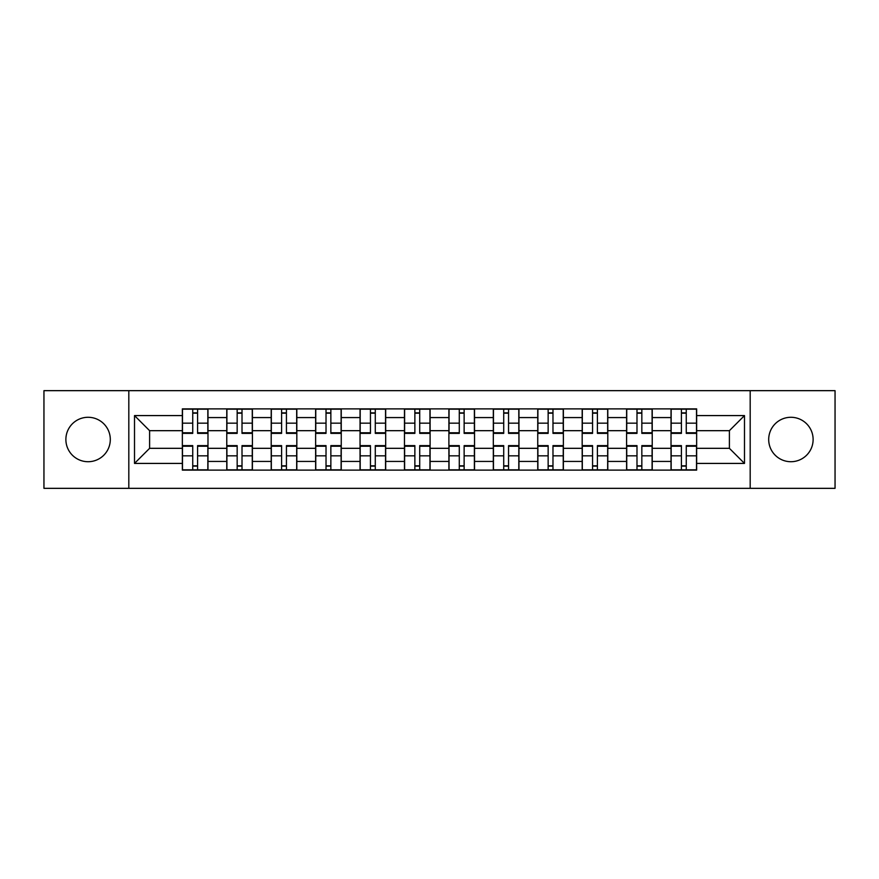 <?xml version="1.0" encoding="UTF-8"?>
<svg xmlns="http://www.w3.org/2000/svg" width="879" height="879" viewBox="0 0 879 879"><rect width="100%" height="100%" fill="white"/><g stroke="black" fill="none" stroke-linecap="round" stroke-linejoin="round"><path stroke-width="1.32" d="M790.913 417.283A22.217 22.217 0 0 0 768.696 439.5A22.217 22.217 0 0 0 790.913 461.717A22.217 22.217 0 0 0 813.119 439.5A22.217 22.217 0 0 0 790.913 417.283M88.087 417.283A22.217 22.217 0 0 0 65.881 439.5A22.217 22.217 0 0 0 88.087 461.717A22.217 22.217 0 0 0 110.304 439.5A22.217 22.217 0 0 0 88.087 417.283M750.183 488.339L835.05 488.339L835.05 390.661L43.95 390.661L43.95 488.339L750.183 488.339L750.183 390.661M226.771 470.111L226.771 417.569L207.982 417.569L207.982 470.111M207.982 417.569L207.982 408.889M226.771 417.569L226.771 408.889M252.405 408.889L252.405 470.111M271.204 470.111L271.204 408.889M296.827 408.889L296.827 470.111M315.627 470.111L315.627 408.889M341.25 408.889L341.25 470.111M360.049 470.111L360.049 408.889M385.683 408.889L385.683 470.111M404.472 470.111L404.472 408.889M430.106 408.889L430.106 470.111M448.894 470.111L448.894 408.889M474.528 408.889L474.528 470.111M493.317 470.111L493.317 408.889M518.951 408.889L518.951 470.111M537.75 470.111L537.75 408.889M563.373 408.889L563.373 470.111M582.173 470.111L582.173 408.889M607.796 408.889L607.796 470.111M626.595 470.111L626.595 408.889M652.229 408.889L652.229 470.111M671.018 470.111L671.018 408.889M671.018 448.323L652.229 448.323M626.595 448.323L607.796 448.323M582.173 448.323L563.373 448.323M537.75 448.323L518.951 448.323M493.317 448.323L474.528 448.323M448.894 448.323L430.106 448.323M404.472 448.323L385.683 448.323M360.049 448.323L341.25 448.323M315.627 448.323L296.827 448.323M271.204 448.323L252.405 448.323M226.771 448.323L207.982 448.323M671.018 430.677L652.229 430.677M626.595 430.677L607.796 430.677M582.173 430.677L563.373 430.677M537.75 430.677L518.951 430.677M493.317 430.677L474.528 430.677M448.894 430.677L430.106 430.677M404.472 430.677L385.683 430.677M360.049 430.677L341.25 430.677M315.627 430.677L296.827 430.677M271.204 430.677L252.405 430.677M226.771 430.677L207.982 430.677M149.606 448.323L182.349 448.323L182.349 430.677L149.606 430.677L149.606 448.323L134.509 463.42L134.509 415.58L182.349 415.58L182.349 430.677M696.651 430.677L696.651 448.323L729.394 448.323L729.394 430.677L696.651 430.677L696.651 408.889L182.349 408.889L182.349 415.58M696.651 415.58L744.491 415.58L744.491 463.42L696.651 463.42L696.651 448.323M182.349 448.323L182.349 470.111L696.651 470.111L696.651 463.42M182.349 463.42L134.509 463.42M128.817 488.339L128.817 390.661M197.588 465.837L192.743 465.837M192.743 413.163L197.588 413.163M242.011 465.837L237.165 465.837M237.165 413.163L242.011 413.163M286.433 465.837L281.599 465.837M281.599 413.163L286.433 413.163M330.856 465.837L326.021 465.837M326.021 413.163L330.856 413.163M375.289 465.837L370.444 465.837M370.444 413.163L375.289 413.163M419.712 465.837L414.866 465.837M414.866 413.163L419.712 413.163M464.134 465.837L459.288 465.837M459.288 413.163L464.134 413.163M508.556 465.837L503.711 465.837M503.711 413.163L508.556 413.163M552.979 465.837L548.144 465.837M548.144 413.163L552.979 413.163M597.401 465.837L592.567 465.837M592.567 413.163L597.401 413.163M641.835 465.837L636.989 465.837M636.989 413.163L641.835 413.163M686.257 465.837L681.412 465.837M681.412 413.163L686.257 413.163M134.509 415.58L149.606 430.677M729.394 448.323L744.491 463.42M729.394 430.677L744.491 415.58M197.588 433.38L197.588 409.174L207.84 409.174L207.84 433.38L197.588 433.38M192.743 412.877L197.588 412.877M188.183 409.174L182.491 409.174L182.491 433.38L192.743 433.38L192.743 409.174L191.886 409.174M182.491 409.174L197.588 409.174M192.743 445.62L192.743 469.825L182.491 469.825L182.491 445.62L192.743 445.62M197.588 466.123L192.743 466.123M202.137 469.825L207.84 469.825L207.84 445.62L197.588 445.62L197.588 469.825L198.434 469.825M207.84 469.825L192.743 469.825M242.011 433.38L242.011 409.174L252.262 409.174L252.262 433.38L242.011 433.38M237.165 412.877L242.011 412.877M232.616 409.174L226.914 409.174L226.914 433.38L237.165 433.38L237.165 409.174L236.319 409.174M226.914 409.174L242.011 409.174M286.433 432.776L296.684 432.776L296.684 433.38L286.433 433.38L286.433 409.174L296.684 409.174L290.993 409.174M296.684 432.776L296.684 409.174M281.599 412.877L286.433 412.877M277.039 409.174L271.336 409.174L271.336 433.38L281.599 433.38L281.599 409.174L280.742 409.174M271.336 409.174L286.433 409.174M237.165 445.62L237.165 469.825L226.914 469.825L226.914 445.62L237.165 445.62M242.011 466.123L237.165 466.123M246.57 469.825L252.262 469.825L252.262 445.62L242.011 445.62L242.011 469.825L242.868 469.825M252.262 469.825L237.165 469.825M281.599 445.62L281.599 469.825L271.336 469.825L271.336 445.62L281.599 445.62M286.433 466.123L281.599 466.123M290.993 469.825L296.684 469.825L296.684 445.62L286.433 445.62L286.433 469.825L287.29 469.825M296.684 469.825L281.599 469.825M330.856 433.38L330.856 409.174L341.107 409.174L341.107 433.38L330.856 433.38M326.021 412.877L330.856 412.877M321.461 409.174L315.77 409.174L315.77 433.38L326.021 433.38L326.021 409.174L325.164 409.174M315.77 409.174L330.856 409.174M375.289 433.38L375.289 409.174L385.54 409.174L385.54 433.38L375.289 433.38M370.444 412.877L375.289 412.877M365.884 409.174L360.192 409.174L360.192 433.38L370.444 433.38L370.444 409.174L369.587 409.174M360.192 409.174L375.289 409.174M419.712 432.776L429.963 432.776L429.963 433.38L419.712 433.38L419.712 409.174L429.963 409.174L424.26 409.174M429.963 432.776L429.963 409.174M414.866 412.877L419.712 412.877M410.306 409.174L404.615 409.174L404.615 433.38L414.866 433.38L414.866 409.174L414.009 409.174M404.615 409.174L419.712 409.174M326.021 446.224L315.77 446.224L315.77 445.62L326.021 445.62L326.021 469.825L315.77 469.825L321.461 469.825M315.77 446.224L315.77 469.825M330.856 466.123L326.021 466.123M335.415 469.825L341.107 469.825L341.107 445.62L330.856 445.62L330.856 469.825L331.713 469.825M341.107 469.825L326.021 469.825M370.444 445.62L370.444 469.825L360.192 469.825L360.192 445.62L370.444 445.62M375.289 466.123L370.444 466.123M379.838 469.825L385.54 469.825L385.54 445.62L375.289 445.62L375.289 469.825L376.135 469.825M385.54 469.825L370.444 469.825M414.866 446.224L404.615 446.224L404.615 445.62L414.866 445.62L414.866 469.825L404.615 469.825L410.306 469.825M404.615 446.224L404.615 469.825M419.712 466.123L414.866 466.123M424.26 469.825L429.963 469.825L429.963 445.62L419.712 445.62L419.712 469.825L420.558 469.825M429.963 469.825L414.866 469.825M464.134 432.776L474.385 432.776L474.385 433.38L464.134 433.38L464.134 409.174L474.385 409.174L468.694 409.174M474.385 432.776L474.385 409.174M459.288 412.877L464.134 412.877M454.74 409.174L449.037 409.174L449.037 433.38L459.288 433.38L459.288 409.174L458.442 409.174M449.037 409.174L464.134 409.174M459.288 446.224L449.037 446.224L449.037 445.62L459.288 445.62L459.288 469.825L449.037 469.825L454.74 469.825M449.037 446.224L449.037 469.825M464.134 466.123L459.288 466.123M468.694 469.825L474.385 469.825L474.385 445.62L464.134 445.62L464.134 469.825L464.991 469.825M474.385 469.825L459.288 469.825M508.556 432.776L518.808 432.776L518.808 433.38L508.556 433.38L508.556 409.174L518.808 409.174L513.116 409.174M518.808 432.776L518.808 409.174M503.711 412.877L508.556 412.877M499.162 409.174L493.46 409.174L493.46 433.38L503.711 433.38L503.711 409.174L502.865 409.174M493.46 409.174L508.556 409.174M503.711 445.62L503.711 469.825L493.46 469.825L493.46 445.62L503.711 445.62M508.556 466.123L503.711 466.123M513.116 469.825L518.808 469.825L518.808 445.62L508.556 445.62L508.556 469.825L509.413 469.825M518.808 469.825L503.711 469.825M552.979 433.38L552.979 409.174L563.23 409.174L563.23 433.38L552.979 433.38M548.144 412.877L552.979 412.877M543.585 409.174L537.893 409.174L537.893 433.38L548.144 433.38L548.144 409.174L547.287 409.174M537.893 409.174L552.979 409.174M548.144 445.62L548.144 469.825L537.893 469.825L537.893 445.62L548.144 445.62M552.979 466.123L548.144 466.123M557.539 469.825L563.23 469.825L563.23 445.62L552.979 445.62L552.979 469.825L553.836 469.825M563.23 469.825L548.144 469.825M597.401 432.776L607.664 432.776L607.664 433.38L597.401 433.38L597.401 409.174L607.664 409.174L601.961 409.174M607.664 432.776L607.664 409.174M592.567 412.877L597.401 412.877M588.007 409.174L582.316 409.174L582.316 433.38L592.567 433.38L592.567 409.174L591.71 409.174M582.316 409.174L597.401 409.174M592.567 445.62L592.567 469.825L582.316 469.825L582.316 445.62L592.567 445.62M597.401 466.123L592.567 466.123M601.961 469.825L607.664 469.825L607.664 445.62L597.401 445.62L597.401 469.825L598.258 469.825M607.664 469.825L592.567 469.825M641.835 433.38L641.835 409.174L652.086 409.174L652.086 433.38L641.835 433.38M636.989 412.877L641.835 412.877M632.43 409.174L626.738 409.174L626.738 433.38L636.989 433.38L636.989 409.174L636.132 409.174M626.738 409.174L641.835 409.174M636.989 445.62L636.989 469.825L626.738 469.825L626.738 445.62L636.989 445.62M641.835 466.123L636.989 466.123M646.384 469.825L652.086 469.825L652.086 445.62L641.835 445.62L641.835 469.825L642.681 469.825M652.086 469.825L636.989 469.825M686.257 433.38L686.257 409.174L696.509 409.174L696.509 433.38L686.257 433.38M681.412 412.877L686.257 412.877M676.863 409.174L671.16 409.174L671.16 433.38L681.412 433.38L681.412 409.174L680.566 409.174M671.16 409.174L686.257 409.174M681.412 445.62L681.412 469.825L671.16 469.825L671.16 445.62L681.412 445.62M686.257 466.123L681.412 466.123M690.817 469.825L696.509 469.825L696.509 445.62L686.257 445.62L686.257 469.825L687.114 469.825M696.509 469.825L681.412 469.825M626.595 417.569L607.796 417.569M582.173 417.569L563.373 417.569M537.75 417.569L518.951 417.569M493.317 417.569L474.528 417.569M448.894 417.569L430.106 417.569M404.472 417.569L385.683 417.569M360.049 417.569L341.25 417.569M315.627 417.569L296.827 417.569M271.204 417.569L252.405 417.569M671.018 417.569L652.229 417.569M626.595 461.431L607.796 461.431M582.173 461.431L563.373 461.431M537.75 461.431L518.951 461.431M493.317 461.431L474.528 461.431M448.894 461.431L430.106 461.431M404.472 461.431L385.683 461.431M360.049 461.431L341.25 461.431M315.627 461.431L296.827 461.431M271.204 461.431L252.405 461.431M226.771 461.431L207.982 461.431M671.018 461.431L652.229 461.431M197.588 432.776L207.84 432.776M197.588 423.162L207.84 423.162M182.491 432.776L192.743 432.776M182.491 423.162L192.743 423.162M192.743 446.224L182.491 446.224M192.743 455.838L182.491 455.838M207.84 446.224L197.588 446.224M207.84 455.838L197.588 455.838M242.011 432.776L252.262 432.776M242.011 423.162L252.262 423.162M226.914 432.776L237.165 432.776M226.914 423.162L237.165 423.162M286.433 423.162L296.684 423.162M271.336 432.776L281.599 432.776M271.336 423.162L281.599 423.162M237.165 446.224L226.914 446.224M237.165 455.838L226.914 455.838M252.262 446.224L242.011 446.224M252.262 455.838L242.011 455.838M281.599 446.224L271.336 446.224M281.599 455.838L271.336 455.838M296.684 446.224L286.433 446.224M296.684 455.838L286.433 455.838M330.856 432.776L341.107 432.776M330.856 423.162L341.107 423.162M315.77 432.776L326.021 432.776M315.77 423.162L326.021 423.162M375.289 432.776L385.54 432.776M375.289 423.162L385.54 423.162M360.192 432.776L370.444 432.776M360.192 423.162L370.444 423.162M419.712 423.162L429.963 423.162M404.615 432.776L414.866 432.776M404.615 423.162L414.866 423.162M326.021 455.838L315.77 455.838M341.107 446.224L330.856 446.224M341.107 455.838L330.856 455.838M370.444 446.224L360.192 446.224M370.444 455.838L360.192 455.838M385.54 446.224L375.289 446.224M385.54 455.838L375.289 455.838M414.866 455.838L404.615 455.838M429.963 446.224L419.712 446.224M429.963 455.838L419.712 455.838M464.134 423.162L474.385 423.162M449.037 432.776L459.288 432.776M449.037 423.162L459.288 423.162M459.288 455.838L449.037 455.838M474.385 446.224L464.134 446.224M474.385 455.838L464.134 455.838M508.556 423.162L518.808 423.162M493.46 432.776L503.711 432.776M493.46 423.162L503.711 423.162M503.711 446.224L493.46 446.224M503.711 455.838L493.46 455.838M518.808 446.224L508.556 446.224M518.808 455.838L508.556 455.838M552.979 432.776L563.23 432.776M552.979 423.162L563.23 423.162M537.893 432.776L548.144 432.776M537.893 423.162L548.144 423.162M548.144 446.224L537.893 446.224M548.144 455.838L537.893 455.838M563.23 446.224L552.979 446.224M563.23 455.838L552.979 455.838M597.401 423.162L607.664 423.162M582.316 432.776L592.567 432.776M582.316 423.162L592.567 423.162M592.567 446.224L582.316 446.224M592.567 455.838L582.316 455.838M607.664 446.224L597.401 446.224M607.664 455.838L597.401 455.838M641.835 432.776L652.086 432.776M641.835 423.162L652.086 423.162M626.738 432.776L636.989 432.776M626.738 423.162L636.989 423.162M636.989 446.224L626.738 446.224M636.989 455.838L626.738 455.838M652.086 446.224L641.835 446.224M652.086 455.838L641.835 455.838M686.257 432.776L696.509 432.776M686.257 423.162L696.509 423.162M671.16 432.776L681.412 432.776M671.16 423.162L681.412 423.162M681.412 446.224L671.16 446.224M681.412 455.838L671.16 455.838M696.509 446.224L686.257 446.224M696.509 455.838L686.257 455.838"/></g></svg>
